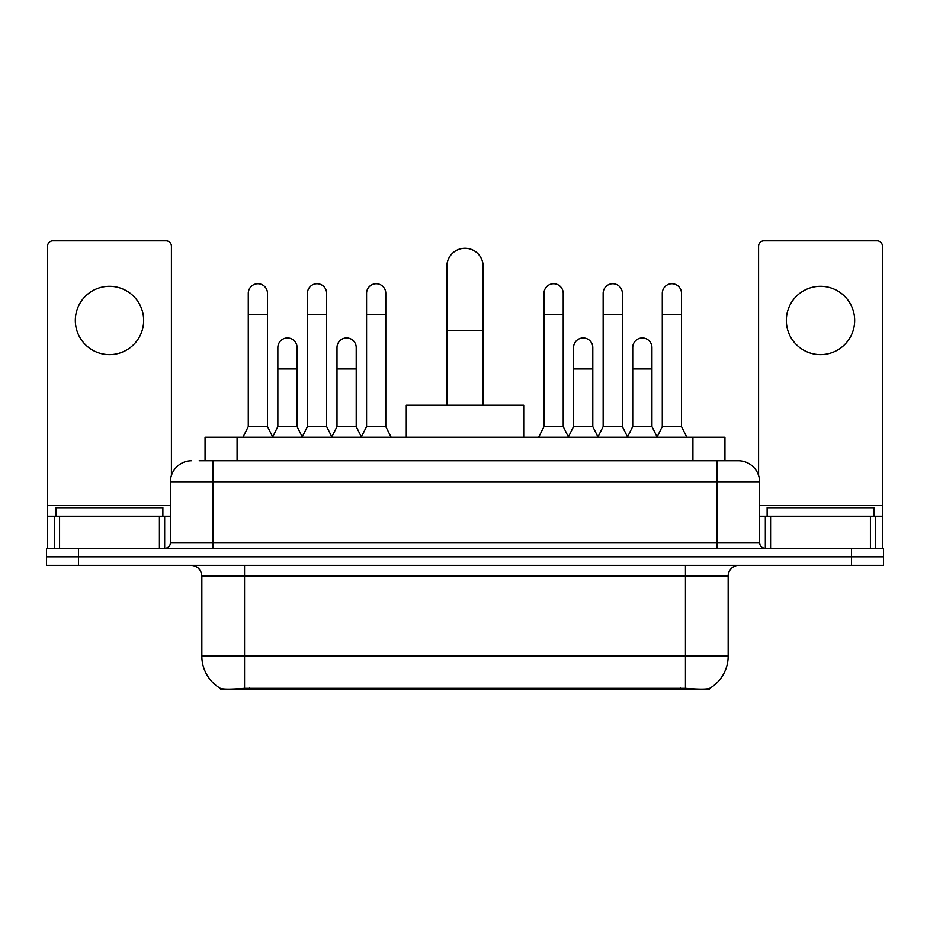 <?xml version="1.0" encoding="UTF-8"?>
<svg xmlns="http://www.w3.org/2000/svg" width="930" height="930" viewBox="0 0 930 930"><rect width="100%" height="100%" fill="white"/><g stroke="black" fill="none" stroke-linecap="round" stroke-linejoin="round"><path stroke-width="1.4" d="M205.053 460.734L205.053 437.24L724.947 437.24L724.947 460.734M709.485 688.444L709.485 689.2L220.515 689.2L220.515 688.444M201.833 656.103L244.544 656.103L244.544 576.03L201.833 576.03L201.833 656.103A37.363 37.363 0 0 0 220.305 688.34C223.072 689.409 231.152 689.409 244.544 688.34L685.457 688.34C698.837 689.409 706.916 689.409 709.695 688.34A37.363 37.363 0 0 0 728.167 656.103L728.167 576.03A10.672 10.672 0 0 1 738.838 565.359M78.527 548.27L883.5 548.27L883.5 556.814L46.5 556.814L46.5 565.359L78.527 565.359L78.527 556.814L46.5 556.814L46.5 548.27L78.527 548.27L78.527 556.814L883.5 556.814L883.5 565.359L78.527 565.359M199.659 460.734L730.829 460.734M199.171 460.734L213.051 460.734L213.051 482.077L170.341 482.077L170.341 542.934A5.336 5.336 0 0 1 165.005 548.27M191.696 460.734A21.355 21.355 0 0 0 170.341 482.077M738.304 460.734A21.355 21.355 0 0 1 759.659 482.077L716.949 482.077L716.949 460.734L737.978 460.734M759.659 482.077L759.659 542.934C759.973 546.177 761.751 547.956 764.995 548.27M883.5 548.27L883.5 556.814M162.866 516.243L162.866 507.699L56.114 507.699L56.114 516.243M109.484 286.289A34.166 34.166 0 0 0 75.33 320.443A34.166 34.166 0 0 0 109.484 354.609A34.166 34.166 0 0 0 143.65 320.443A34.166 34.166 0 0 0 109.484 286.289M159.402 548.27L159.402 516.243L59.578 516.243L59.578 548.27M171.411 475.416L171.411 246.136A5.336 5.336 0 0 0 166.075 240.8L52.905 240.8A5.336 5.336 0 0 0 47.57 246.136L47.57 516.243L59.578 516.243M159.402 516.243L170.341 516.243M47.57 548.27L47.57 516.243M873.886 516.243L873.886 507.699L767.134 507.699L767.134 516.243M446.853 405.213L446.853 266.422A18.147 18.147 0 0 1 465 248.275A18.147 18.147 0 0 1 483.147 266.422A18.147 18.147 0 0 0 465 248.275M483.147 405.213L483.147 266.422M523.718 437.24L523.718 405.213L406.282 405.213L406.282 437.24M242.939 437.24L248.275 426.568L267.491 426.568L272.827 437.24M267.491 426.568L267.491 293.334A9.614 9.614 0 0 0 257.889 283.72A9.614 9.614 0 0 1 258.494 283.743M248.275 426.568L248.275 314.677L267.491 314.677M248.275 314.677L248.275 293.334A9.614 9.614 0 0 1 257.889 283.72M302.087 437.24L307.423 426.568L326.639 426.568L331.975 437.24M326.639 426.568L326.639 293.334A9.614 9.614 0 0 0 317.025 283.72A9.614 9.614 0 0 1 317.63 283.743M307.423 426.568L307.423 314.677L326.639 314.677M307.423 314.677L307.423 293.334A9.614 9.614 0 0 1 317.025 283.72M361.224 437.24L366.571 426.568L385.787 426.568L391.123 437.24M385.787 426.568L385.787 293.334A9.614 9.614 0 0 0 376.173 283.72A9.614 9.614 0 0 1 376.778 283.743M366.571 426.568L366.571 314.677L385.787 314.677M366.571 314.677L366.571 293.334A9.614 9.614 0 0 1 376.173 283.72M538.668 437.24L544.004 426.568L563.22 426.568L568.556 437.24M563.22 426.568L563.22 293.334A9.614 9.614 0 0 0 553.606 283.72A9.614 9.614 0 0 1 554.21 283.743M544.004 426.568L544.004 314.677L563.22 314.677M544.004 314.677L544.004 293.334A9.614 9.614 0 0 1 553.606 283.72M597.804 437.24L603.152 426.568L622.368 426.568L627.704 437.24M622.368 426.568L622.368 293.334A9.614 9.614 0 0 0 612.754 283.72A9.614 9.614 0 0 1 613.358 283.743M603.152 426.568L603.152 314.677L622.368 314.677M603.152 314.677L603.152 293.334A9.614 9.614 0 0 1 612.754 283.72M656.952 437.24L662.288 426.568L681.504 426.568L686.852 437.24M681.504 426.568L681.504 293.334A9.614 9.614 0 0 0 671.902 283.72A9.614 9.614 0 0 1 672.506 283.743M662.288 426.568L662.288 314.677L681.504 314.677M662.288 314.677L662.288 293.334A9.614 9.614 0 0 1 671.902 283.72M272.676 436.926L277.849 426.568L297.065 426.568L302.238 436.926M297.065 426.568L297.065 347.564A9.614 9.614 0 0 0 288.056 337.974A9.614 9.614 0 0 1 297.065 347.564M277.849 426.568L277.849 368.919L297.065 368.919M277.849 368.919L277.849 347.564A9.614 9.614 0 0 1 288.056 337.974M331.812 436.926L336.997 426.568L356.213 426.568L361.386 436.926M356.213 426.568L356.213 347.564A9.614 9.614 0 0 0 347.204 337.974A9.614 9.614 0 0 1 356.213 347.564M336.997 426.568L336.997 368.919L356.213 368.919M336.997 368.919L336.997 347.564A9.614 9.614 0 0 1 347.204 337.974M568.393 436.926L573.577 426.568L592.794 426.568L597.967 436.926M592.794 426.568L592.794 347.564A9.614 9.614 0 0 0 583.784 337.974A9.614 9.614 0 0 1 592.794 347.564M573.577 426.568L573.577 368.919L592.794 368.919M573.577 368.919L573.577 347.564A9.614 9.614 0 0 1 583.784 337.974M627.541 436.926L632.726 426.568L651.942 426.568L657.115 436.926M651.942 426.568L651.942 347.564A9.614 9.614 0 0 0 642.932 337.974A9.614 9.614 0 0 1 651.942 347.564M632.726 426.568L632.726 368.919L651.942 368.919M632.726 368.919L632.726 347.564A9.614 9.614 0 0 1 642.932 337.974M820.516 286.289A34.166 34.166 0 0 0 786.35 320.443A34.166 34.166 0 0 0 820.516 354.609A34.166 34.166 0 0 0 854.67 320.443A34.166 34.166 0 0 0 820.516 286.289M870.422 548.27L870.422 516.243L770.598 516.243L770.598 548.27M882.431 548.27L882.431 516.243L882.431 548.27M870.422 516.243L882.431 516.243L882.431 246.136A5.336 5.336 0 0 0 877.095 240.8L763.925 240.8A5.336 5.336 0 0 0 758.589 246.136L758.589 475.416M759.659 516.243L770.598 516.243M680.655 689.2L680.655 688.142M249.345 689.2L249.345 688.142M237.08 460.734L237.08 437.24M692.92 460.734L692.92 437.24M685.457 565.359L685.457 576.03L244.544 576.03L244.544 565.359M728.167 576.03L685.457 576.03L685.457 656.103L728.167 656.103M685.457 688.34L685.457 656.103L244.544 656.103L244.544 688.34M851.473 565.359L851.473 548.27M213.051 548.27L213.051 542.934L759.659 542.934M170.341 542.934L213.051 542.934L213.051 482.077L716.949 482.077L716.949 548.27M170.341 505.571L47.57 505.571M164.656 516.243L164.656 548.27M47.651 516.243L47.651 548.27M54.324 548.27L54.324 516.243M446.853 330.487L483.147 330.487M882.431 505.571L759.659 505.571M882.349 548.27L882.349 516.243M875.676 516.243L875.676 548.27M765.344 548.27L765.344 516.243M201.833 576.03C201.206 569.544 197.648 565.986 191.162 565.359"/></g></svg>
